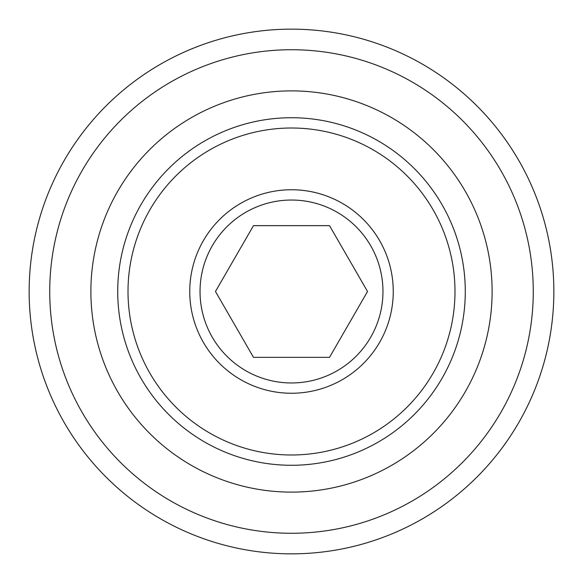 <?xml version="1.0" encoding="UTF-8"?>
<svg xmlns="http://www.w3.org/2000/svg" width="583" height="583" viewBox="0 0 583 583"><rect width="100%" height="100%" fill="white"/><g stroke="black" fill="none" stroke-linecap="round" stroke-linejoin="round"><path stroke-width="0.87" d="M553.85 291.5A262.35 262.35 0 0 1 291.5 553.85A262.35 262.35 0 0 1 29.15 291.5A262.35 262.35 0 0 1 291.5 29.15A262.35 262.35 0 0 1 553.85 291.5M533.27 291.5A241.77 241.77 0 0 1 291.5 533.27A241.77 241.77 0 0 1 49.73 291.5A241.77 241.77 0 0 1 291.5 49.73A241.77 241.77 0 0 1 533.27 291.5M382.965 291.5A91.465 91.465 0 0 0 291.5 200.035A91.465 91.465 0 0 0 200.035 291.5A91.465 91.465 0 0 0 291.5 382.965A91.465 91.465 0 0 0 382.965 291.5M117.722 291.5A173.778 173.778 0 0 0 291.5 465.278A173.778 173.778 0 0 0 465.278 291.5A173.778 173.778 0 0 0 291.5 117.722A173.778 173.778 0 0 0 117.722 291.5M492.118 291.5A200.618 200.618 0 0 0 291.5 90.882A200.618 200.618 0 0 0 90.882 291.5A200.618 200.618 0 0 0 291.5 492.118A200.618 200.618 0 0 0 492.118 291.5M329.519 357.35L367.538 291.5L329.519 225.65L253.481 225.65L215.462 291.5L253.481 357.35L329.519 357.35M393.248 291.5A101.748 101.748 0 0 1 291.5 393.248A101.748 101.748 0 0 1 189.752 291.5A101.748 101.748 0 0 1 291.5 189.752A101.748 101.748 0 0 1 393.248 291.5M128.012 291.5A163.488 163.488 0 0 0 291.5 454.988A163.488 163.488 0 0 0 454.988 291.5A163.488 163.488 0 0 0 291.5 128.012A163.488 163.488 0 0 0 128.012 291.5"/></g></svg>
